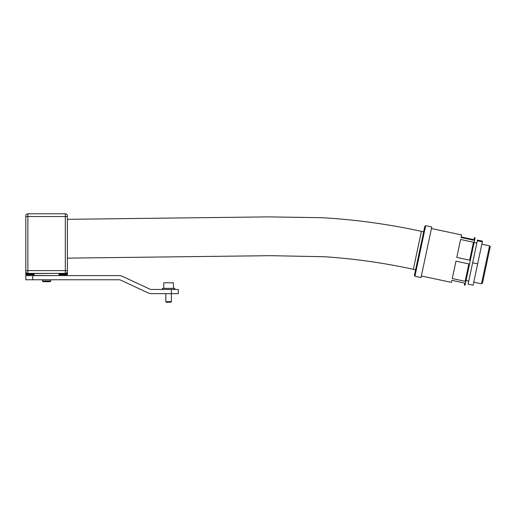 <?xml version="1.0" encoding="UTF-8"?>
<svg xmlns="http://www.w3.org/2000/svg" width="516" height="516" viewBox="0 0 516 516"><rect width="100%" height="100%" fill="white"/><g stroke="black" fill="none" stroke-linecap="round" stroke-linejoin="round"><path stroke-width="0.77" d="M171.364 289.47L178.297 289.47L178.297 293.63L171.364 293.63L171.364 289.47L151.491 289.47A4.16 4.16 0 0 1 149.737 289.083L122.511 276.389A8.321 8.321 0 0 0 118.996 275.608L32.734 275.608L32.734 279.762L25.8 279.762L25.8 275.608L32.734 275.608M165.817 293.63L165.817 301.666L171.364 301.666L171.364 293.63L151.491 293.63A8.321 8.321 0 0 1 147.976 292.849L120.75 280.156A4.16 4.16 0 0 0 118.996 279.762L32.734 279.762M25.8 218.281L25.8 274.725L34.12 274.693M67.39 217.933L67.39 218.281M25.8 216.204L25.8 215.856L25.8 216.546L27.877 216.546L27.877 213.779A2.077 2.077 0 0 0 25.8 215.856A2.077 2.077 0 0 1 27.877 213.779L65.313 213.779A2.077 2.077 0 0 1 67.39 215.856L67.39 216.204M25.8 268.881L25.8 271.306L25.8 270.616L27.877 270.616L27.877 216.546L65.313 216.546L65.313 213.779M25.8 216.546L25.8 270.616M67.39 216.546L65.313 216.546L65.313 270.616L27.877 270.616L27.877 273.39L65.313 273.39A2.077 2.077 0 0 0 67.39 271.306L67.39 215.856M59.069 274.693L67.39 274.725L67.39 268.881M67.39 269.578L67.39 270.965M27.877 273.39A2.077 2.077 0 0 1 25.8 271.306A2.077 2.077 0 0 0 27.877 273.39M171.364 301.666L170.809 302.221L166.371 302.221L165.817 301.666M173.447 288.36L173.447 282.813L163.74 282.813L163.74 288.36M174.834 289.47L174.834 288.36L162.353 288.36L162.353 289.47M67.39 219.319L268.294 216.888L321.571 217.688C355.202 219.597 388.477 224.15 421.398 231.349L413.329 269.32L415.586 269.797M421.398 231.349L423.655 231.826M34.12 273.525L58.934 273.39L34.12 273.525L34.12 275.467L58.934 275.608L59.069 273.525M50.058 281.704L43.131 281.704L42.435 281.014L50.755 281.014L50.058 281.704M468.096 284.142L477.461 240.082L482.479 241.153L473.114 285.206L468.096 284.142M472.63 262.792L477.648 263.857M477.313 240.766L482.331 241.83M490.2 246.829L482.473 283.168L481.486 283.806L489.561 245.835L481.828 244.191M414.393 275.415L424.849 226.208L425.674 225.679L414.922 276.247L414.387 275.428M424.158 229.465L415.083 272.171M425.674 225.666L431.776 226.975L421.024 277.543L414.922 276.247M456.77 257.42L460.582 239.476L473.462 242.217L469.65 260.154L456.77 257.42M452.274 278.556L455.97 261.173L468.851 263.908L465.155 281.297L452.274 278.556M421.359 275.983L451.461 282.381L451.893 280.349L464.774 283.084L464.342 285.122L465.019 285.264L475.107 237.811L474.43 237.663L473.882 240.25L461.001 237.515L461.549 234.922L431.447 228.524M461.117 236.96L473.998 239.695M68.086 275.608L108.289 275.608M67.39 274.086L59.069 274.086M34.12 274.086L25.8 274.086M67.39 273.538L59.069 273.538M34.12 273.538L25.8 273.538M65.313 273.39L65.313 270.616L67.39 270.616M25.8 274.725L34.12 274.725M59.069 274.725L67.39 274.725M67.39 258.135L270.281 255.678L324.358 256.729C354.318 258.71 383.975 262.908 413.329 269.32M50.755 279.762L50.755 281.014M42.435 279.762L42.435 281.014M466.032 280.517L468.741 281.097M473.759 282.162L481.486 283.806M474.101 242.552L476.81 243.126M490.2 246.822L489.561 245.835"/></g></svg>
